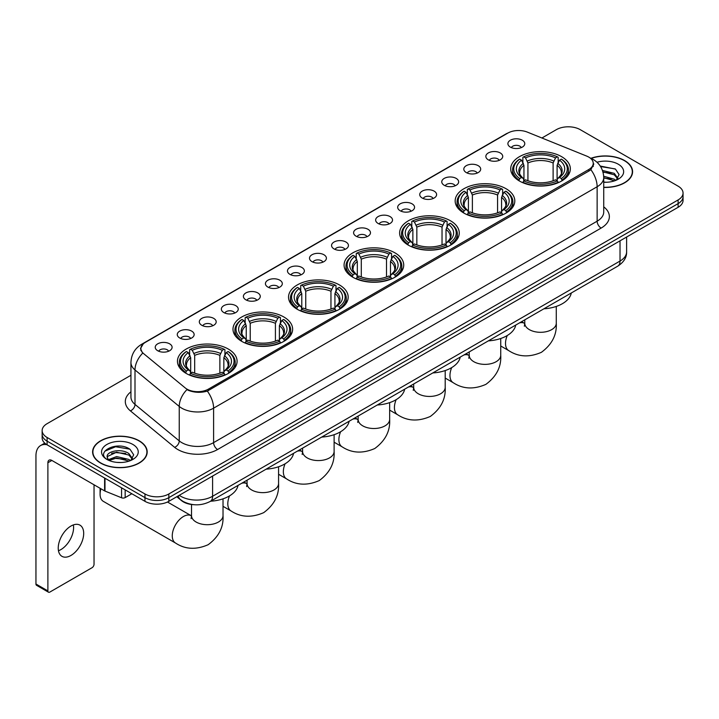 <?xml version="1.0" encoding="UTF-8"?>
<svg xmlns="http://www.w3.org/2000/svg" width="719" height="719" viewBox="0 0 719 719"><rect width="100%" height="100%" fill="white"/><g stroke="black" fill="none" stroke-linecap="round" stroke-linejoin="round"><path stroke-width="1.08" d="M339.44 284.94A29.821 17.22 0 0 0 306.941 281.21A29.821 17.22 0 0 0 288.535 297.109A29.821 17.22 0 0 0 297.271 309.287A29.821 17.22 0 0 0 329.769 313.017A29.821 17.22 0 0 0 348.176 297.109A29.821 17.22 0 0 0 339.44 284.94M506.068 188.738A29.821 17.22 0 0 0 473.569 185.008A29.821 17.22 0 0 0 455.163 200.916A29.821 17.22 0 0 0 463.899 213.085A29.821 17.22 0 0 0 496.398 216.814A29.821 17.22 0 0 0 514.804 200.916A29.821 17.22 0 0 0 506.068 188.738M450.525 220.805A29.821 17.22 0 0 0 418.027 217.075A29.821 17.22 0 0 0 399.62 232.974A29.821 17.22 0 0 0 408.356 245.152A29.821 17.22 0 0 0 440.855 248.882A29.821 17.22 0 0 0 459.261 232.974A29.821 17.22 0 0 0 450.525 220.805M394.983 252.872A29.821 17.22 0 0 0 362.484 249.142A29.821 17.22 0 0 0 344.077 265.041A29.821 17.22 0 0 0 352.813 277.219A29.821 17.22 0 0 0 385.312 280.949A29.821 17.22 0 0 0 403.719 265.041A29.821 17.22 0 0 0 394.983 252.872M283.897 317.007A29.821 17.22 0 0 0 251.398 313.268A29.821 17.22 0 0 0 232.992 329.176A29.821 17.22 0 0 0 241.728 341.354A29.821 17.22 0 0 0 274.227 345.084A29.821 17.22 0 0 0 292.633 329.176A29.821 17.22 0 0 0 283.897 317.007M228.354 349.075A29.821 17.22 0 0 0 195.856 345.336A29.821 17.22 0 0 0 177.449 361.244A29.821 17.22 0 0 0 186.185 373.422A29.821 17.22 0 0 0 218.684 377.151A29.821 17.22 0 0 0 237.09 361.244A29.821 17.22 0 0 0 228.354 349.075M561.611 156.67A29.821 17.22 0 0 0 529.112 152.94A29.821 17.22 0 0 0 510.706 168.848A29.821 17.22 0 0 0 519.433 181.017A29.821 17.22 0 0 0 551.94 184.747A29.821 17.22 0 0 0 570.347 168.848A29.821 17.22 0 0 0 561.611 156.67M488.327 159.843A8.439 4.871 180 0 1 486.646 158.459A8.439 4.871 180 0 1 489.441 152.401A8.439 4.871 180 0 1 500.262 152.949A8.439 4.871 180 0 1 501.934 158.459A8.439 4.871 180 0 1 488.327 159.843M499.229 160.346A5.06 2.921 0 0 0 497.872 158.917A5.06 2.921 0 0 0 492.883 158.18A5.06 2.921 0 0 0 489.351 160.346M466.28 172.569A8.439 4.871 180 0 1 464.609 171.185A8.439 4.871 180 0 1 467.404 165.127A8.439 4.871 180 0 1 478.216 165.676A8.439 4.871 180 0 1 479.897 171.185A8.439 4.871 180 0 1 466.28 172.569M477.191 173.072A5.06 2.921 0 0 0 475.834 171.643A5.06 2.921 0 0 0 470.846 170.906A5.06 2.921 0 0 0 467.314 173.072M444.243 185.295A8.439 4.871 180 0 1 442.562 183.911A8.439 4.871 180 0 1 445.358 177.854A8.439 4.871 180 0 1 456.179 178.402A8.439 4.871 180 0 1 457.85 183.911A8.439 4.871 180 0 1 444.243 185.295M455.145 185.799A5.06 2.921 0 0 0 453.788 184.37A5.06 2.921 0 0 0 448.8 183.633A5.06 2.921 0 0 0 445.268 185.799M422.197 198.022A8.439 4.871 180 0 1 420.525 196.638A8.439 4.871 180 0 1 423.32 190.58A8.439 4.871 180 0 1 434.132 191.128A8.439 4.871 180 0 1 435.813 196.638A8.439 4.871 180 0 1 422.197 198.022M433.108 198.525A5.06 2.921 0 0 0 431.751 197.096A5.06 2.921 0 0 0 426.762 196.359A5.06 2.921 0 0 0 423.23 198.525M400.159 210.739A8.439 4.871 180 0 1 398.479 209.364A8.439 4.871 180 0 1 401.274 203.306A8.439 4.871 180 0 1 412.095 203.854A8.439 4.871 180 0 1 413.767 209.364A8.439 4.871 180 0 1 400.159 210.739M411.061 211.251A5.06 2.921 0 0 0 409.704 209.822A5.06 2.921 0 0 0 404.716 209.085A5.06 2.921 0 0 0 401.184 211.251M378.113 223.465A8.439 4.871 180 0 1 376.441 222.09A8.439 4.871 180 0 1 379.237 216.033A8.439 4.871 180 0 1 390.049 216.581A8.439 4.871 180 0 1 391.729 222.09A8.439 4.871 180 0 1 378.113 223.465M389.024 223.977A5.06 2.921 0 0 0 387.667 222.548A5.06 2.921 0 0 0 382.679 221.812A5.06 2.921 0 0 0 379.147 223.977M356.076 236.192A8.439 4.871 180 0 1 354.395 234.816A8.439 4.871 180 0 1 357.19 228.759A8.439 4.871 180 0 1 368.011 229.307A8.439 4.871 180 0 1 369.683 234.816A8.439 4.871 180 0 1 356.076 236.192M366.978 236.704A5.06 2.921 0 0 0 365.62 235.275A5.06 2.921 0 0 0 360.632 234.538A5.06 2.921 0 0 0 357.1 236.704M334.029 248.918A8.439 4.871 180 0 1 332.358 247.543A8.439 4.871 180 0 1 335.153 241.485A8.439 4.871 180 0 1 345.965 242.024A8.439 4.871 180 0 1 347.645 247.543A8.439 4.871 180 0 1 334.029 248.918M344.94 249.421A5.06 2.921 0 0 0 343.583 248.001A5.06 2.921 0 0 0 338.595 247.264A5.06 2.921 0 0 0 335.063 249.421M311.992 261.644A8.439 4.871 180 0 1 310.311 260.269A8.439 4.871 180 0 1 313.107 254.211A8.439 4.871 180 0 1 323.927 254.751A8.439 4.871 180 0 1 325.599 260.269A8.439 4.871 180 0 1 311.992 261.644M322.894 262.147A5.06 2.921 0 0 0 321.537 260.727A5.06 2.921 0 0 0 316.549 259.981A5.06 2.921 0 0 0 313.017 262.147M289.946 274.37A8.439 4.871 180 0 1 288.274 272.995A8.439 4.871 180 0 1 291.069 266.938A8.439 4.871 180 0 1 301.881 267.477A8.439 4.871 180 0 1 303.562 272.995A8.439 4.871 180 0 1 289.946 274.37M300.857 274.874A5.06 2.921 0 0 0 299.499 273.454A5.06 2.921 0 0 0 294.511 272.708A5.06 2.921 0 0 0 290.979 274.874M267.908 287.097A8.439 4.871 180 0 1 266.228 285.722A8.439 4.871 180 0 1 269.023 279.664A8.439 4.871 180 0 1 279.844 280.203A8.439 4.871 180 0 1 281.515 285.722A8.439 4.871 180 0 1 267.908 287.097M278.81 287.6A5.06 2.921 0 0 0 277.453 286.18A5.06 2.921 0 0 0 272.465 285.434A5.06 2.921 0 0 0 268.933 287.6M245.862 299.823A8.439 4.871 180 0 1 244.19 298.448A8.439 4.871 180 0 1 246.985 292.39A8.439 4.871 180 0 1 257.797 292.93A8.439 4.871 180 0 1 259.478 298.448A8.439 4.871 180 0 1 245.862 299.823M256.773 300.326A5.06 2.921 0 0 0 255.416 298.906A5.06 2.921 0 0 0 250.428 298.16A5.06 2.921 0 0 0 246.896 300.326M223.825 312.549A8.439 4.871 180 0 1 222.144 311.174A8.439 4.871 180 0 1 224.939 305.117A8.439 4.871 180 0 1 235.76 305.656A8.439 4.871 180 0 1 237.432 311.174A8.439 4.871 180 0 1 223.825 312.549M234.727 313.053A5.06 2.921 0 0 0 233.369 311.633A5.06 2.921 0 0 0 228.381 310.887A5.06 2.921 0 0 0 224.849 313.053M201.778 325.276A8.439 4.871 180 0 1 200.107 323.892A8.439 4.871 180 0 1 202.902 317.843A8.439 4.871 180 0 1 213.714 318.382A8.439 4.871 180 0 1 215.394 323.892A8.439 4.871 180 0 1 201.778 325.276M212.689 325.779A5.06 2.921 0 0 0 211.332 324.359A5.06 2.921 0 0 0 206.344 323.613A5.06 2.921 0 0 0 202.812 325.779M179.741 338.002A8.439 4.871 180 0 1 178.06 336.618A8.439 4.871 180 0 1 180.855 330.569A8.439 4.871 180 0 1 191.676 331.108A8.439 4.871 180 0 1 193.348 336.618A8.439 4.871 180 0 1 179.741 338.002M190.643 338.505A5.06 2.921 0 0 0 189.286 337.085A5.06 2.921 0 0 0 184.298 336.339A5.06 2.921 0 0 0 180.766 338.505M157.695 350.728A8.439 4.871 180 0 1 156.023 349.344A8.439 4.871 180 0 1 158.818 343.287A8.439 4.871 180 0 1 169.63 343.835A8.439 4.871 180 0 1 171.311 349.344A8.439 4.871 180 0 1 157.695 350.728M168.606 351.232A5.06 2.921 0 0 0 167.248 349.802A5.06 2.921 0 0 0 162.26 349.066A5.06 2.921 0 0 0 158.728 351.232M510.364 147.116A8.439 4.871 180 0 1 508.693 145.732A8.439 4.871 180 0 1 511.488 139.684A8.439 4.871 180 0 1 522.3 140.223A8.439 4.871 180 0 1 523.98 145.732A8.439 4.871 180 0 1 510.364 147.116M521.275 147.62A5.06 2.921 0 0 0 519.918 146.2A5.06 2.921 0 0 0 514.93 145.454A5.06 2.921 0 0 0 511.398 147.62M586.758 156.122A15.189 8.772 180 0 1 588.789 157.11A15.189 8.772 180 0 1 593.238 163.312A15.189 8.772 180 0 1 588.789 169.513L208.429 389.114A15.189 8.772 180 0 1 185.241 387.936L143.62 353.622A15.189 8.772 180 0 1 140.87 348.589A15.189 8.772 180 0 1 145.319 342.388L507.866 133.078A15.189 8.772 180 0 1 527.315 132.098L586.758 156.122M194.121 504.72A16.879 9.742 180 0 1 181.476 500.595L176.793 496.73M603.735 187.425A27.286 15.755 0 0 0 632.585 171.697A27.286 15.755 0 0 0 624.595 160.553A27.286 15.755 0 0 0 590.973 158.279M139.198 440.792A27.286 15.755 0 0 0 109.459 437.377A27.286 15.755 0 0 0 92.607 451.936A27.286 15.755 0 0 0 100.606 463.072A27.286 15.755 0 0 0 130.346 466.487A27.286 15.755 0 0 0 147.188 451.936A27.286 15.755 0 0 0 139.198 440.792M593.831 163.95L590.856 169.666L589.382 170.745L207.315 391.1C200.96 392.925 194.714 392.7 188.576 390.426L186.94 389.626A19.692 13.176 129.5 0 0 179.247 406.442L135.001 369.961A22.505 12.996 180 0 1 130.939 362.511L130.939 396.969A22.505 12.996 0 0 0 135.001 404.42L179.247 440.9A22.505 12.996 0 0 0 181.772 442.634A22.505 12.996 0 0 0 213.597 442.634L597.138 221.191A22.505 12.996 0 0 0 603.735 212.006L603.735 177.548A22.505 12.996 180 0 1 597.138 186.742A19.692 11.369 -120 0 0 590.856 169.666M130.939 375.273L47.095 423.68A16.879 9.742 0 0 0 42.142 430.573L42.142 437.925A16.879 9.742 0 0 0 47.095 444.818L144.968 501.323L144.968 497.647A16.879 9.742 0 0 0 168.839 497.647L678.107 203.621A16.879 9.742 0 0 0 683.05 196.727A16.879 9.742 0 0 1 678.107 203.621L168.839 497.647A16.879 9.742 0 0 1 144.968 497.647L47.095 441.142L144.968 497.647L144.968 493.971A16.879 9.742 0 0 0 168.839 493.971L678.107 199.945A16.879 9.742 0 0 0 683.05 193.06A16.879 9.742 0 0 0 678.107 186.167L580.233 129.654A16.879 9.742 0 0 0 556.362 129.654L541.919 137.994M42.142 434.249A16.879 9.742 0 0 0 47.095 441.142A16.879 9.742 0 0 1 42.142 434.249M603.735 206.856A28.131 16.24 180 0 1 601.12 228.085L217.578 449.519A28.131 16.24 180 0 1 177.791 449.519A28.131 16.24 180 0 1 174.636 447.353L130.4 410.873A5.626 3.766 -50.5 0 0 135.001 404.42L135.001 369.961A19.692 13.176 129.5 0 1 142.641 353.2L140.484 348.589L143.261 343.853M42.142 430.573A16.879 9.742 0 0 0 47.095 437.467L144.968 493.971M144.968 501.323A16.879 9.742 0 0 0 168.839 501.323L678.107 207.297A16.879 9.742 0 0 0 683.05 200.403L683.05 193.06M603.735 187.264A27.007 15.593 0 0 0 632.307 171.697A27.007 15.593 0 0 0 624.398 160.67A27.007 15.593 0 0 0 591.207 158.387M603.735 182.078L606.485 182.258M603.69 176.245L614.287 179.193L615.77 180.388M603.735 177.71L614.556 180.837M602.477 170.448L614.287 173.36L617.945 178.402M602.944 171.886L614.287 174.816L617.657 178.788M603.735 182.249A18.343 10.587 0 0 0 618.268 179.184A18.343 10.587 0 0 0 618.268 164.202A18.343 10.587 0 0 0 597.004 162.251M616.21 180.208L619.086 174.564L615.446 169.091L600.23 166.035M600.572 166.556L615.203 168.92M603.034 172.209L611.141 173.207M603.735 178.042L611.141 179.049M100.804 462.964A27.007 15.593 0 0 0 130.238 466.343A27.007 15.593 0 0 0 146.91 451.936A27.007 15.593 0 0 0 139.001 440.909A27.007 15.593 0 0 0 109.567 437.529A27.007 15.593 0 0 0 92.895 451.936A27.007 15.593 0 0 0 100.804 462.964M116.846 462.38L121.089 462.506M108.416 459.684L116.613 456.565L128.89 459.432L130.382 460.627M109.171 460.475L116.613 458.021L129.159 461.077M108.551 460.25L107.23 457.176A12.717 7.343 0 0 0 109.288 460.573M132.548 458.65L128.89 453.599C121.259 447.91 105.558 451.424 107.23 457.176L107.185 456.61M107.266 457.356L107.616 456.403L116.613 452.188L128.89 455.055L132.26 459.028M130.813 460.448L133.689 454.803L130.049 449.33C117.179 440.073 94.315 452.269 107.517 459.738L108.174 460.142M132.871 444.45A18.343 10.587 0 0 0 106.933 444.45A18.343 10.587 0 0 0 106.933 459.423A18.343 10.587 0 0 0 132.871 459.423A18.343 10.587 0 0 0 132.871 444.45M104.839 451.164L115.606 446.751L129.806 449.159M111.562 453.312L115.606 452.584L125.744 453.455M111.562 459.153L115.606 458.416L125.744 459.288M518.902 180.703L519.702 178.573A26.783 15.467 0 0 1 519.702 159.124L521.545 160.184A24.194 13.967 0 0 0 521.545 177.503L523.36 178.537L523.944 180.712M523.944 179.822L523.944 165.28L521.545 160.184M522.884 162.485L522.884 157.281L523.684 156.823A26.783 15.467 0 0 1 557.369 156.823L555.526 157.883A24.194 13.967 0 0 0 525.517 157.883L527.926 162.979L527.926 180.775M553.118 180.775L553.118 162.979L555.526 157.883M543.888 308.811A30.944 17.867 0 0 0 571.29 292.993M522.884 182.249A27.906 16.115 0 0 0 558.169 182.249L557.369 180.864A26.783 15.467 0 0 1 523.684 180.864L522.884 182.725M558.169 182.725L558.169 182.249M519.702 159.124L518.902 159.573A27.906 16.115 0 0 0 512.611 169.765A27.906 16.115 0 0 0 518.902 179.948M557.369 156.823L558.169 157.281L558.169 162.485M523.684 180.864L525.517 179.804A24.194 13.967 0 0 0 555.526 179.804L557.369 180.864M521.545 177.503L519.702 178.573M525.517 157.883L523.684 156.823M523.36 163.312A21.642 12.493 0 0 0 523.36 178.537L523.459 178.609C520.385 175.634 519.136 173.612 519.702 172.551A20.815 12.016 0 0 1 523.944 165.28M562.15 179.948A27.906 16.115 0 0 0 568.432 169.765A27.906 16.115 0 0 0 562.15 159.573L561.35 159.124A26.783 15.467 0 0 1 561.35 178.573L562.15 180.703M561.35 178.573L559.508 177.503A24.194 13.967 0 0 0 559.508 160.184L561.35 159.124M559.508 160.184L557.099 165.28L557.099 179.822L557.683 178.537L559.508 177.503M557.099 165.28A20.815 12.016 0 0 1 561.341 172.551C561.907 173.621 560.658 175.643 557.585 178.609L557.683 178.537A21.642 12.493 0 0 0 557.683 163.312M557.099 180.712L557.099 179.822M463.36 212.77L464.159 210.64A26.783 15.467 0 0 1 464.159 191.182L466.002 192.252A24.194 13.967 0 0 0 466.002 209.571L467.817 210.604L468.411 212.779M468.411 211.889L468.411 197.348L466.002 192.252M467.341 194.552L467.341 189.349L468.141 188.89A26.783 15.467 0 0 1 501.826 188.89L499.984 189.951A24.194 13.967 0 0 0 469.983 189.951L472.383 195.047L472.383 212.842M497.575 212.842L497.575 195.047L499.984 189.951M488.345 340.878A30.944 17.867 0 0 0 515.748 325.06M467.341 214.316A27.906 16.115 0 0 0 502.626 214.316L501.826 212.932A26.783 15.467 0 0 1 468.141 212.932L467.341 214.792M502.626 214.792L502.626 214.316M464.159 191.182L463.36 191.64A27.906 16.115 0 0 0 457.077 201.832A27.906 16.115 0 0 0 463.36 212.015M501.826 188.89L502.626 189.349L502.626 194.552M468.141 212.932L469.983 211.871A24.194 13.967 0 0 0 499.984 211.871L501.826 212.932M466.002 209.571L464.159 210.64M469.983 189.951L468.141 188.89M467.817 195.379A21.642 12.493 0 0 0 467.817 210.604L467.916 210.676C464.842 207.701 463.593 205.679 464.159 204.618A20.815 12.016 0 0 1 468.411 197.348M506.607 212.015A27.906 16.115 0 0 0 512.89 201.832A27.906 16.115 0 0 0 506.607 191.64L505.808 191.182A26.783 15.467 0 0 1 505.808 210.64L506.607 212.77M505.808 210.64L503.965 209.571A24.194 13.967 0 0 0 503.965 192.252L505.808 191.182M503.965 192.252L501.556 197.348L501.556 211.889L502.141 210.604L503.965 209.571M501.556 197.348A20.815 12.016 0 0 1 505.799 204.618C506.365 205.688 505.115 207.71 502.042 210.676L502.141 210.604A21.642 12.493 0 0 0 502.141 195.379M501.556 212.779L501.556 211.889M407.817 244.837L408.617 242.707A26.783 15.467 0 0 1 408.617 223.25L410.459 224.319A24.194 13.967 0 0 0 410.459 241.638L412.275 242.671L412.868 244.846M412.868 243.957L412.868 229.415L410.459 224.319M411.798 226.62L411.798 221.416L412.598 220.958A26.783 15.467 0 0 1 446.283 220.958L444.441 222.018A24.194 13.967 0 0 0 414.441 222.018L416.84 227.114L416.84 244.9M442.032 244.9L442.032 227.114L444.441 222.018M432.802 372.945A30.944 17.867 0 0 0 460.205 357.127M411.798 246.383A27.906 16.115 0 0 0 447.083 246.383L446.283 244.999A26.783 15.467 0 0 1 412.598 244.999L411.798 246.86M447.083 246.86L447.083 246.383M408.617 223.25L407.817 223.708A27.906 16.115 0 0 0 401.535 233.9A27.906 16.115 0 0 0 407.817 244.083M446.283 220.958L447.083 221.416L447.083 226.62M412.598 244.999L414.441 243.939A24.194 13.967 0 0 0 444.441 243.939L446.283 244.999M410.459 241.638L408.617 242.707M414.441 222.018L412.598 220.958M412.275 227.447A21.642 12.493 0 0 0 412.275 242.671L412.382 242.743C409.3 239.769 408.05 237.746 408.617 236.686A20.815 12.016 0 0 1 412.868 229.415M451.065 244.083A27.906 16.115 0 0 0 457.347 233.9A27.906 16.115 0 0 0 451.065 223.708L450.265 223.25A26.783 15.467 0 0 1 450.265 242.707L451.065 244.837M450.265 242.707L448.422 241.638A24.194 13.967 0 0 0 448.422 224.319L450.265 223.25M448.422 224.319L446.014 229.415L446.014 243.957L446.607 242.671L448.422 241.638M446.014 229.415A20.815 12.016 0 0 1 450.256 236.686C450.822 237.755 449.573 239.778 446.499 242.743L446.607 242.671A21.642 12.493 0 0 0 446.607 227.447M446.014 244.846L446.014 243.957M352.274 276.905L353.074 274.766A26.783 15.467 0 0 1 353.074 255.317L354.916 256.386A24.194 13.967 0 0 0 354.916 273.705L356.732 274.739L357.325 276.914M357.325 276.024L357.325 261.482L354.916 256.386M356.256 258.687L356.256 253.483L357.055 253.025A26.783 15.467 0 0 1 390.741 253.025L388.898 254.086A24.194 13.967 0 0 0 358.898 254.086L361.298 259.182L361.298 276.968M386.498 276.968L386.498 259.182L388.898 254.086M377.259 405.013A30.944 17.867 0 0 0 404.662 389.195M356.256 278.451A27.906 16.115 0 0 0 391.54 278.451L390.741 277.067A26.783 15.467 0 0 1 357.055 277.067L356.256 278.927M391.54 278.927L391.54 278.451M353.074 255.317L352.274 255.775A27.906 16.115 0 0 0 345.992 265.967A27.906 16.115 0 0 0 352.274 276.15M390.741 253.025L391.54 253.483L391.54 258.687M357.055 277.067L358.898 276.006A24.194 13.967 0 0 0 388.898 276.006L390.741 277.067M354.916 273.705L353.074 274.766M358.898 254.086L357.055 253.025M356.732 259.514A21.642 12.493 0 0 0 356.732 274.739L356.84 274.811C353.766 271.836 352.508 269.814 353.083 268.753A20.815 12.016 0 0 1 357.325 261.482M395.522 276.15A27.906 16.115 0 0 0 401.804 265.967A27.906 16.115 0 0 0 395.522 255.775L394.722 255.317A26.783 15.467 0 0 1 394.722 274.766L395.522 276.905M394.722 274.766L392.88 273.705A24.194 13.967 0 0 0 392.88 256.386L394.722 255.317M392.88 256.386L390.471 261.482L390.471 276.024L391.064 274.739L392.88 273.705M390.471 261.482A20.815 12.016 0 0 1 394.713 268.753C395.279 269.823 394.03 271.845 390.956 274.811L391.064 274.739A21.642 12.493 0 0 0 391.064 259.514M390.471 276.914L390.471 276.024M296.731 308.972L297.531 306.833A26.783 15.467 0 0 1 297.531 287.384L299.374 288.454A24.194 13.967 0 0 0 299.374 305.773L301.189 306.806L301.782 308.981M301.782 308.092L301.782 293.55L299.374 288.454M300.713 290.755L300.713 285.551L301.513 285.092A26.783 15.467 0 0 1 335.198 285.092L333.355 286.153A24.194 13.967 0 0 0 303.355 286.153L305.755 291.249L305.755 309.035M330.956 309.035L330.956 291.249L333.355 286.153M321.717 437.08A30.944 17.867 0 0 0 349.119 421.253M300.713 310.518A27.906 16.115 0 0 0 335.998 310.518L335.198 309.134A26.783 15.467 0 0 1 301.513 309.134L300.713 310.994M335.998 310.994L335.998 310.518M297.531 287.384L296.731 287.843A27.906 16.115 0 0 0 290.449 298.034A27.906 16.115 0 0 0 296.731 308.217M335.198 285.092L335.998 285.551L335.998 290.755M301.513 309.134L303.355 308.074A24.194 13.967 0 0 0 333.355 308.074L335.198 309.134M299.374 305.773L297.531 306.833M303.355 286.153L301.513 285.092M301.189 291.581A21.642 12.493 0 0 0 301.189 306.806L301.297 306.878C298.223 303.903 296.965 301.881 297.54 300.821A20.815 12.016 0 0 1 301.782 293.55M339.979 308.217A27.906 16.115 0 0 0 346.261 298.034A27.906 16.115 0 0 0 339.979 287.843L339.179 287.384A26.783 15.467 0 0 1 339.179 306.833L339.979 308.972M339.179 306.833L337.337 305.773A24.194 13.967 0 0 0 337.337 288.454L339.179 287.384M337.337 288.454L334.928 293.55L334.928 308.092L335.521 306.806L337.337 305.773M334.928 293.55A20.815 12.016 0 0 1 339.17 300.821C339.736 301.89 338.487 303.912 335.413 306.878L335.521 306.806A21.642 12.493 0 0 0 335.521 291.581M334.928 308.981L334.928 308.092M241.189 341.04L241.988 338.901A26.783 15.467 0 0 1 241.988 319.452L243.831 320.521A24.194 13.967 0 0 0 243.831 337.84L245.646 338.874L246.24 341.049M246.24 340.159L246.24 325.617L243.831 320.521M245.17 322.822L245.17 317.618L245.97 317.16A26.783 15.467 0 0 1 279.655 317.16L277.813 318.22A24.194 13.967 0 0 0 247.812 318.22L250.221 323.316L250.221 341.103M275.413 341.103L275.413 323.316L277.813 318.22M266.174 469.148A30.944 17.867 0 0 0 293.577 453.321M245.17 342.586A27.906 16.115 0 0 0 280.455 342.586L279.655 341.201A26.783 15.467 0 0 1 245.97 341.201L245.17 343.062M280.455 343.062L280.455 342.586M241.988 319.452L241.189 319.91A27.906 16.115 0 0 0 234.906 330.102A27.906 16.115 0 0 0 241.189 340.285M279.655 317.16L280.455 317.618L280.455 322.822M245.97 341.201L247.812 340.141A24.194 13.967 0 0 0 277.813 340.141L279.655 341.201M243.831 337.84L241.988 338.901M247.812 318.22L245.97 317.16M245.646 323.649A21.642 12.493 0 0 0 245.646 338.874L245.754 338.946C242.68 335.971 241.422 333.949 241.997 332.888A20.815 12.016 0 0 1 246.24 325.617M284.436 340.285A27.906 16.115 0 0 0 290.719 330.102A27.906 16.115 0 0 0 284.436 319.91L283.637 319.452A26.783 15.467 0 0 1 283.637 338.901L284.436 341.04M283.637 338.901L281.794 337.84A24.194 13.967 0 0 0 281.794 320.521L283.637 319.452M281.794 320.521L279.385 325.617L279.385 340.159L279.979 338.874L281.794 337.84M279.385 325.617A20.815 12.016 0 0 1 283.628 332.888C284.203 333.958 282.944 335.971 279.871 338.946L279.979 338.874A21.642 12.493 0 0 0 279.979 323.649M279.385 341.049L279.385 340.159M100.93 488.758A15.755 9.095 120 0 0 100.085 494.16L100.085 489.558A10.129 5.851 -60 0 1 100.166 488.318M100.085 494.16A15.755 9.095 120 0 0 103.347 501.368L175.526 543.034A15.755 9.095 -60 0 1 173.108 530.415A15.755 9.095 -60 0 1 183.399 516.53A15.755 9.095 -60 0 1 191.281 515.748L191.515 515.883M185.646 373.107L186.446 370.968A26.783 15.467 0 0 1 186.446 351.519L188.288 352.589A24.194 13.967 0 0 0 188.288 369.908L190.104 370.941L190.697 373.116M190.697 372.226L190.697 357.685L188.288 352.589M189.627 354.889L189.627 349.677L190.427 349.227A26.783 15.467 0 0 1 224.112 349.227L222.27 350.288A24.194 13.967 0 0 0 192.27 350.288L194.678 355.384L194.678 373.17M219.87 373.17L219.87 355.384L222.27 350.288M210.631 501.215A30.944 17.867 0 0 0 238.034 485.388M189.627 374.653A27.906 16.115 0 0 0 224.912 374.653L224.112 373.269A26.783 15.467 0 0 1 190.427 373.269L189.627 375.129M224.912 375.129L224.912 374.653M186.446 351.519L185.646 351.977A27.906 16.115 0 0 0 179.364 362.169A27.906 16.115 0 0 0 185.646 372.352M224.112 349.227L224.912 349.677L224.912 354.889M190.427 373.269L192.27 372.208A24.194 13.967 0 0 0 222.27 372.208L224.112 373.269M188.288 369.908L186.446 370.968M192.27 350.288L190.427 349.227M190.104 355.716A21.642 12.493 0 0 0 190.104 370.941L190.211 371.013C187.138 368.038 185.879 366.016 186.455 364.955A20.815 12.016 0 0 1 190.697 357.685M228.894 372.352A27.906 16.115 0 0 0 235.176 362.169A27.906 16.115 0 0 0 228.894 351.977L228.094 351.519A26.783 15.467 0 0 1 228.094 370.968L228.894 373.107M228.094 370.968L226.251 369.908A24.194 13.967 0 0 0 226.251 352.589L228.094 351.519M226.251 352.589L223.843 357.685L223.843 372.226L224.436 370.941L226.251 369.908M223.843 357.685A20.815 12.016 0 0 1 228.094 364.955C228.66 366.025 227.402 368.038 224.328 371.013L224.436 370.941A21.642 12.493 0 0 0 224.436 355.716M223.843 373.116L223.843 372.226M73.365 524.915A18.002 10.399 -60 0 1 60.863 549.613A18.002 10.399 -60 0 1 58.464 550.736M70.965 555.445A18.002 10.399 120 0 0 82.721 539.574A18.002 10.399 120 0 0 79.962 525.149A18.002 10.399 120 0 0 70.965 526.038A18.002 10.399 120 0 0 59.201 541.91A18.002 10.399 120 0 0 61.96 556.335A18.002 10.399 120 0 0 70.965 555.445M125.169 489.891L125.169 497.593L131.838 493.737M46.897 444.702A22.505 12.996 -120 0 0 40.615 445.537A22.505 12.996 -120 0 0 35.95 455.837L35.95 584.017L47.885 590.91L47.885 462.73A5.626 3.244 60 0 1 49.054 460.16A5.626 3.244 60 0 1 51.867 460.439L104.606 490.888L104.606 478.018M47.885 590.91A2.813 1.627 120 0 0 48.47 592.195L36.534 585.302A2.813 1.627 -60 0 1 35.95 584.017M48.47 592.195A2.813 1.627 120 0 0 49.872 592.061L92.05 567.704A2.813 1.627 120 0 0 94.036 564.262L94.036 484.786M125.169 497.593A2.813 1.627 180 0 1 121.565 497.773L104.983 491.068A2.813 1.627 180 0 1 104.606 490.888M208.429 389.114L208.429 390.66M588.789 169.513L588.789 171.086M217.578 449.519A5.626 3.244 60 0 1 213.597 442.634L213.597 408.176A22.505 12.996 180 0 1 181.772 408.176A22.505 12.996 180 0 1 179.247 406.442L179.247 440.9A5.626 3.766 -50.5 0 1 174.636 447.353M603.735 177.548C603.349 169.459 599.79 163.393 593.058 159.348L590.218 157.964A19.692 9.221 112 0 0 589.957 157.865M207.315 391.1A19.692 11.369 60 0 1 213.597 408.176L597.138 186.742L597.138 221.191A5.626 3.244 60 0 0 601.12 228.085M143.647 343.538A19.692 11.369 -120 0 0 141.607 344.302C134.875 348.347 131.316 354.413 130.939 362.511M141.607 344.302L506.203 133.806A19.692 11.369 60 0 1 507.695 133.168M130.4 410.873A28.131 16.24 180 0 1 130.939 391.81M168.839 493.971L168.839 501.323M678.107 199.945L678.107 207.297M47.095 437.467L47.095 444.818M179.265 495.301A22.505 12.996 0 0 0 180.775 496.272A22.505 12.996 0 0 0 212.599 496.272L620.021 261.051A22.505 12.996 0 0 0 626.609 251.866C626.77 257.447 623.804 262.228 617.684 266.201L210.272 501.422A11.252 6.498 60 0 0 212.599 496.272L212.599 476.05M620.021 240.838L620.021 261.051A11.252 6.498 60 0 1 617.684 266.201M178.348 495.831A11.252 7.523 129.5 0 0 180.307 499.489L176.892 496.667M556.281 306.429L556.281 323.208A15.755 9.095 180 0 1 551.662 329.644A15.755 9.095 180 0 1 529.382 329.644A15.755 9.095 180 0 1 524.771 323.208L524.349 326.228M519.424 322.93A15.755 9.095 -60 0 1 524.528 323.352L524.771 323.487M556.281 323.208C556.955 334.775 552.003 344.473 541.407 352.31C529.337 357.568 518.462 357.01 508.773 350.638A15.755 9.095 -60 0 1 507.246 335.521M553.118 162.979A20.815 12.016 0 0 0 527.926 162.979M553.711 161.02A21.642 12.493 0 0 0 527.342 161.02M500.739 338.496L500.739 355.276A15.755 9.095 180 0 1 496.119 361.711A15.755 9.095 180 0 1 473.839 361.711A15.755 9.095 180 0 1 469.228 355.276L468.806 358.296M463.881 354.997A15.755 9.095 -60 0 1 468.986 355.411L469.228 355.546M500.739 355.276C501.413 366.843 496.461 376.54 485.864 384.377C473.794 389.635 462.919 389.078 453.231 382.706A15.755 9.095 -60 0 1 451.703 367.589M497.575 195.047A20.815 12.016 0 0 0 472.383 195.047M498.168 193.087A21.642 12.493 0 0 0 471.799 193.087M445.196 370.564L445.196 387.343A15.755 9.095 180 0 1 440.576 393.778A15.755 9.095 180 0 1 418.296 393.778A15.755 9.095 180 0 1 413.686 387.343L413.263 390.363M408.338 387.065A15.755 9.095 -60 0 1 413.443 387.478L413.686 387.613M445.196 387.343C445.87 398.91 440.918 408.608 430.322 416.445C418.251 421.702 407.376 421.145 397.688 414.773A15.755 9.095 -60 0 1 396.16 399.656M442.032 227.114A20.815 12.016 0 0 0 416.84 227.114M442.625 225.155A21.642 12.493 0 0 0 416.256 225.155M389.653 402.631L389.653 419.411A15.755 9.095 180 0 1 385.033 425.846A15.755 9.095 180 0 1 362.753 425.846A15.755 9.095 180 0 1 358.143 419.411L357.72 422.43M352.795 419.132A15.755 9.095 -60 0 1 357.9 419.545L358.143 419.68M389.653 419.411C390.336 430.978 385.375 440.675 374.779 448.512C362.709 453.77 351.834 453.213 342.145 446.841A15.755 9.095 -60 0 1 340.617 431.724M386.498 259.182A20.815 12.016 0 0 0 361.298 259.182M387.083 257.222A21.642 12.493 0 0 0 360.713 257.222M334.11 434.698L334.11 451.478A15.755 9.095 180 0 1 329.5 457.904A15.755 9.095 180 0 1 307.211 457.904A15.755 9.095 180 0 1 302.6 451.478L302.178 454.498M297.262 451.199A15.755 9.095 -60 0 1 302.357 451.613L302.6 451.748M334.11 451.478C334.793 463.045 329.832 472.743 319.245 480.58C307.166 485.837 296.291 485.28 286.602 478.908A15.755 9.095 -60 0 1 285.084 463.791M330.956 291.249A20.815 12.016 0 0 0 305.755 291.249M331.54 289.29A21.642 12.493 0 0 0 305.171 289.29M278.568 466.766L278.568 483.545A15.755 9.095 180 0 1 273.957 489.972A15.755 9.095 180 0 1 251.677 489.972A15.755 9.095 180 0 1 247.057 483.545L246.635 486.565M241.719 483.267A15.755 9.095 -60 0 1 246.815 483.68L247.057 483.815M278.568 483.545C279.251 495.112 274.29 504.81 263.702 512.647C251.623 517.905 240.748 517.347 231.06 510.966A15.755 9.095 -60 0 1 229.541 495.858M275.413 323.316A20.815 12.016 0 0 0 250.221 323.316M275.997 321.357A21.642 12.493 0 0 0 249.628 321.357M223.025 498.833L223.025 515.613A15.755 9.095 180 0 1 218.414 522.039A15.755 9.095 180 0 1 196.134 522.039A15.755 9.095 180 0 1 191.515 515.613L191.092 518.633M219.87 355.384A20.815 12.016 0 0 0 194.678 355.384M220.454 353.424A21.642 12.493 0 0 0 194.085 353.424M47.885 462.73L51.867 460.439M104.983 478.234L104.983 491.068M121.565 497.773L121.565 487.815M140.87 348.589L140.87 350.548M593.238 163.312L593.238 166.538M506.203 133.806L509.816 132.125M210.272 501.422C201.212 505.969 192.162 505.969 183.102 501.422L180.307 499.489M626.609 251.866L626.609 237.027M632.307 173.953L632.307 171.697M146.91 454.192L146.91 451.936M92.895 454.192L92.895 451.936M508.773 350.638L500.739 345.992M512.611 174.915L512.611 169.765M568.432 174.915L568.432 169.765M524.528 323.352L521.617 321.663M524.771 319.847L524.771 323.208M453.231 382.706L445.196 378.059M457.077 206.982L457.077 201.832M512.89 206.982L512.89 201.832M468.986 355.411L466.074 353.73M469.228 351.915L469.228 355.276M397.688 414.773L389.653 410.127M401.535 239.05L401.535 233.9M457.347 239.05L457.347 233.9M413.443 387.478L410.531 385.797M413.686 383.982L413.686 387.343M342.145 446.841L334.11 442.194M345.992 271.117L345.992 265.967M401.804 271.117L401.804 265.967M357.9 419.545L354.988 417.865M358.143 416.049L358.143 419.411M286.602 478.908L278.568 474.261M290.449 303.175L290.449 298.034M346.261 303.175L346.261 298.034M302.357 451.613L299.446 449.932M302.6 448.117L302.6 451.478M231.06 510.966L223.025 506.329M234.906 335.243L234.906 330.102M290.719 335.243L290.719 330.102M246.815 483.68L243.903 482M247.057 480.184L247.057 483.545M223.025 515.613C223.708 527.18 218.747 536.877 208.159 544.705C196.08 549.972 185.205 549.415 175.526 543.034M179.364 367.31L179.364 362.169M235.176 367.31L235.176 362.169M191.281 515.748L167.491 502.015M191.515 504.495L191.515 515.613M40.615 445.537L44.767 443.138"/></g></svg>
